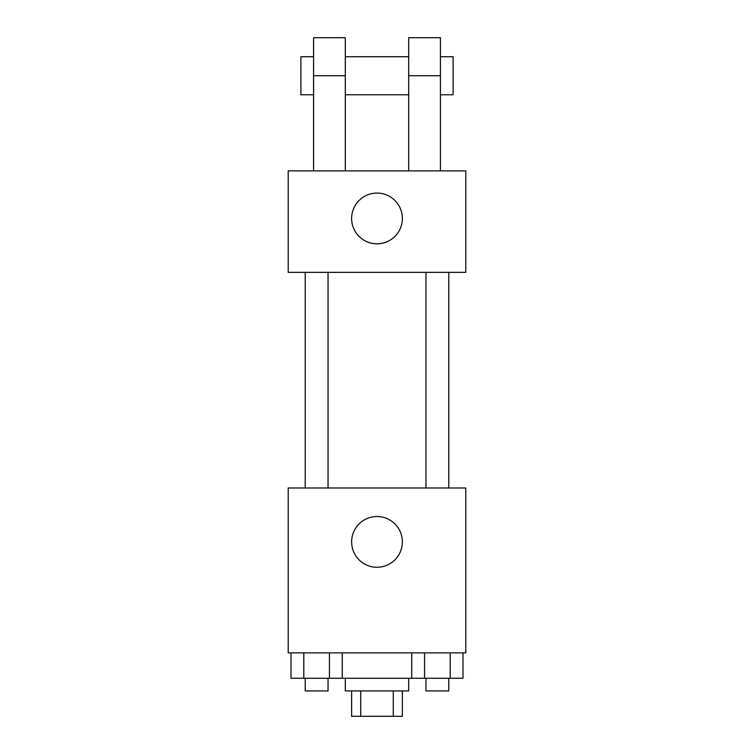 <?xml version="1.0" encoding="UTF-8"?>
<svg xmlns="http://www.w3.org/2000/svg" width="754" height="754" viewBox="0 0 754 754"><rect width="100%" height="100%" fill="white"/><g stroke="black" fill="none" stroke-linecap="round" stroke-linejoin="round"><path stroke-width="1.13" d="M393.268 690.928L393.268 716.3L351.628 716.3L351.628 690.928M393.268 716.3L402.372 716.3L402.372 690.928M408.706 678.251L408.706 690.928L345.294 690.928L345.294 678.251M360.732 690.928L360.732 716.3M342.25 652.879L342.25 678.251L463.003 678.251L463.003 652.879M465.793 652.879L288.207 652.879L288.207 487.989L465.793 487.989L465.793 652.879M402.372 541.89A25.372 25.372 0 0 1 364.314 563.86A25.372 25.372 0 0 1 364.314 519.921A25.372 25.372 0 0 1 402.372 541.89M425.963 487.989L425.963 272.354M328.037 272.354L328.037 487.989M465.793 272.354L288.207 272.354L288.207 170.885L465.793 170.885L465.793 272.354L288.207 272.354M411.75 652.879L411.75 678.251M450.195 652.879L450.195 678.251M424.559 652.879L424.559 678.251M448.79 678.251L448.79 690.928L425.963 690.928L425.963 678.251M342.25 678.251L290.997 678.251L290.997 652.879M329.441 652.879L329.441 678.251M303.805 652.879L303.805 678.251M328.037 678.251L328.037 690.928L305.21 690.928L305.21 678.251M351.628 218.453A25.372 25.372 0 0 1 389.686 196.483A25.372 25.372 0 0 1 389.686 240.422A25.372 25.372 0 0 1 351.628 218.453M408.706 170.885L408.706 75.749L440.421 75.749L440.421 37.7L408.706 37.7L408.706 75.749M408.706 56.729L345.294 56.729M313.579 170.885L313.579 75.749L345.294 75.749L345.294 170.885M345.294 75.749L345.294 37.7L313.579 37.7L313.579 75.749M440.421 170.885L440.421 75.749M440.421 94.778L453.107 94.778L453.107 56.729L440.421 56.729M313.579 56.729L300.893 56.729L300.893 94.778L313.579 94.778M448.79 487.989L448.79 272.354M305.21 272.354L305.21 487.989M408.706 94.778L345.294 94.778"/></g></svg>

